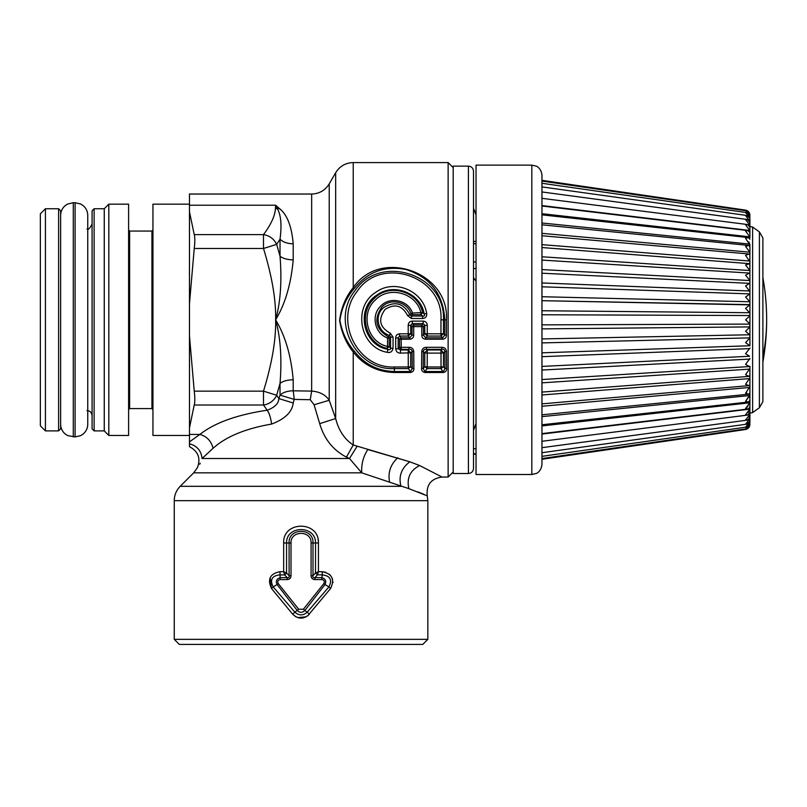<?xml version="1.0" encoding="UTF-8"?>
<svg xmlns="http://www.w3.org/2000/svg" width="807" height="807" viewBox="0 0 807 807"><rect width="100%" height="100%" fill="white"/><g stroke="black" fill="none" stroke-linecap="round" stroke-linejoin="round"><path stroke-width="1.21" d="M468.423 473.497L453.201 473.497L453.201 166.131L468.423 166.131C471.5 166.434 473.195 168.128 473.497 171.205L473.497 468.423C473.195 471.5 471.5 473.195 468.423 473.497L468.423 166.131M473.497 377.868L473.497 430.353L476.029 423.574M476.029 281.108L473.497 277.719M40.35 412.841L40.35 213.815L45.424 208.741L45.424 430.888L40.35 425.814L40.35 412.841M60.636 224.114L60.636 428.86L60.636 210.768L58.608 208.741L45.424 208.741M87.015 410.602C90.091 410.904 91.786 412.589 92.079 415.676L92.079 403.934M92.079 224.114L92.079 428.86L92.079 210.768L94.116 208.741L94.116 430.888L92.079 428.86M94.116 430.888L104.254 430.888L104.254 208.741L94.116 208.741M104.254 208.741L108.824 204.171L108.824 435.457L104.254 430.888M108.824 435.457L128.606 435.457L128.606 204.171L108.824 204.171M189.463 435.457L152.947 435.457L152.947 204.171L189.463 204.171L189.463 205.21L189.463 194.033L311.653 194.033C319.31 193.781 325.171 190.391 329.216 183.885L329.216 400.272L314.084 404.781L319.693 423.645C324.232 439.038 333.15 450.195 346.425 457.115L353.234 445C344.508 439.23 338.647 430.403 335.662 418.54L329.216 400.272C325.493 394.754 319.633 391.698 311.653 391.092L293.203 390.81A15.212 1.019 -95.6 0 1 294.222 399.404L293.223 403.006L278.869 398.577L276.68 395.269L280.029 383.406C283.065 381.086 287.453 379.875 293.203 379.784C291.095 355.746 285.244 335.752 275.631 319.814C280.543 337.578 282.006 358.782 280.029 383.406L280.029 395.107A15.212 8.584 180 0 1 293.203 390.81L293.203 379.784M197.443 467.657L197.372 467.767C200.903 458.437 198.27 451.406 189.484 446.685L189.463 205.21L275.631 205.21L279.283 208.438C287.01 214.279 291.65 226.061 293.203 243.795C287.453 243.684 283.065 242.15 280.029 239.195L276.68 244.35L263.496 248.475L263.496 234.615C269.528 235.634 273.916 238.882 276.68 244.35L280.029 256.212C281.996 280.967 280.533 302.171 275.631 319.814L275.631 319.814C276.065 300.083 272.02 276.297 263.496 248.475L194.235 248.475C195.012 242.11 195.012 237.49 194.235 234.615L189.463 211.807M280.251 209.427L279.545 208.7M194.235 234.615L263.496 234.615C271.051 224.467 275.036 215.782 275.459 208.539L277.376 208.69C280.997 215.096 281.875 225.264 280.029 239.195L280.029 256.212A15.212 7.253 180 0 0 293.203 259.844C291.065 283.993 285.204 303.987 275.631 319.814C276.065 339.545 272.03 363.321 263.496 391.143L276.68 395.269A15.212 13.235 -37.2 0 1 263.496 405.013L263.496 391.143L194.235 391.143C195.012 397.518 195.012 402.138 194.235 405.013L189.463 427.821M189.463 303.805L194.235 248.475M189.463 335.823L194.235 391.143M275.459 208.539L275.631 205.21L277.376 208.69L279.283 208.438M394.371 366.993L408.271 366.993A3.046 0.888 179.8 0 0 410.702 366.63L412.236 368.567L412.105 351.61C411.933 349.774 410.904 349.017 408.998 349.33L401.21 349.33L401.21 347.313L399.556 347.464L399.526 339.323L398.174 337.861L399.556 336.045L408.211 336.045L410.702 333.695L410.702 325.282L412.296 323.597L423.181 323.597L421.789 325.029L423.453 326.643L424.785 325.282L424.785 333.695L423.433 335.147L425.622 337.8L442.629 337.8L440.975 336.045L443.467 333.695L440.975 333.816L440.965 319.814C443.638 276.085 380.622 255.173 356.956 291.67C333.705 320.48 357.319 368.779 394.371 366.993L394.371 371.523C377.807 371.008 364.492 364.26 354.434 351.287C346.879 342.541 342.037 332.242 339.908 320.409C341.664 308.052 346.506 297.359 354.434 288.341C367.77 271.777 384.969 265.503 406.012 269.518C430.363 277.346 443.295 294.111 444.788 319.814L444.808 335.147L446.463 335.056C446.453 337.497 445.171 338.879 442.629 339.212L442.629 337.8L444.808 335.147L443.467 333.695L443.467 319.814C445.716 274.128 380.158 253.277 355.12 290.52C330.124 320.561 355.917 370.796 394.371 368.597L408.271 368.597L410.702 366.63L410.702 352.841L408.231 349.986L400.464 349.986L401.21 349.33L399.556 347.464L398.174 348.685L400.464 349.986L400.464 353.103C397.831 353.163 396.237 351.761 395.702 348.917L398.174 348.685L398.174 337.861L395.682 338.012C395.702 335.561 396.994 334.159 399.556 333.816L408.211 333.816L408.201 325.332C408.352 322.76 409.714 321.357 412.296 321.125L423.181 321.125C425.763 321.357 427.135 322.76 427.276 325.332L424.785 325.282L423.181 323.597L423.181 321.125M410.612 372.501L394.371 372.501L394.371 371.523L410.612 371.523L410.612 372.501C413.043 371.866 414.132 370.463 413.86 368.305L412.236 368.567L410.612 371.523L408.271 368.597L408.231 349.986L408.998 349.33L408.998 347.313L401.21 347.313L401.18 339.212L399.526 339.323L401.18 337.8L399.556 336.045L399.556 333.816M409.865 339.212L401.18 339.212L401.18 337.8L409.865 337.8L409.865 339.212C412.407 338.879 413.688 337.497 413.698 335.056L412.044 335.147L409.865 337.8L408.211 336.045L408.211 333.816L410.702 333.695L412.044 335.147L412.024 326.643L410.702 325.282L408.201 325.332M413.698 335.056L413.688 326.603L412.024 326.643L413.688 325.029L412.296 323.597L412.296 321.125M421.779 335.056L421.789 326.603L423.453 326.643L423.433 335.147L421.779 335.056C421.789 337.497 423.07 338.879 425.622 339.212L425.622 337.8L427.266 336.045L427.266 333.816L440.975 333.816L440.975 336.045L427.266 336.045L424.785 333.695L427.266 333.816L427.276 325.332M395.702 348.917L395.682 338.012M393.039 348.392L393.059 337.155L390.568 337.013L390.568 348.16L393.039 348.392C392.263 351.691 390.356 353.012 387.299 352.326C359.861 347.756 352.134 306.821 375.85 292.295C394.149 278.546 423.322 290.772 426.671 313.479C427.014 316.465 425.682 318.14 422.666 318.493L422.666 316.031C424.381 316.314 424.896 315.648 424.21 314.014L426.671 313.479M387.299 352.326L387.905 349.3L387.067 348.382L389.186 346.596L390.568 348.16C390.568 349.804 389.68 350.177 387.905 349.3C362.676 345.527 355.201 307.78 377.383 294.777C394.169 282.601 420.861 293.203 424.21 314.014L422.565 312.581L420.941 314.599L412.468 314.599L411.469 316.031L411.469 318.493L407.555 315.587C402.29 305.389 394.815 303.321 385.131 309.394C377.837 319.32 379.552 327.259 390.306 333.19L393.059 337.155M427.216 366.993L427.246 353.103L440.995 353.103L441.036 366.993L427.216 366.993L424.775 366.63L424.775 352.841L423.372 351.61C423.544 349.774 424.583 349.017 426.479 349.33L426.479 347.313C423.846 347.262 422.263 348.634 421.728 351.428L421.617 368.305C421.355 370.463 422.434 371.866 424.865 372.501L424.865 371.523L427.216 368.597L427.216 366.993M390.306 333.19L389.62 335.339C377.807 332.454 373.944 315.305 383.537 307.679C394.865 300.688 403.661 303.089 409.916 314.861L412.468 313.025L412.468 314.599L410.924 313.56C407.232 301.616 390.144 297.743 381.822 307.164C373.56 319.219 375.659 329.044 388.106 336.63L389.216 338.072L387.562 337.962L387.531 346.445L389.186 346.596L389.216 338.072L390.568 337.013L389.62 335.339L387.562 337.962C374.73 333.695 370.776 315.315 380.692 306.125C389.811 296.068 408.322 300.133 412.468 313.025L422.565 312.581C418.46 291.327 388.833 282.652 374.105 298.651C357.844 313.298 365.591 343.732 387.067 348.382L387.531 346.445C367.377 342.319 359.821 313.63 375.336 300.012C389.226 285.305 416.866 293.133 420.941 313.025L420.941 314.599L422.666 316.031L411.469 316.031L409.916 314.861L407.555 315.587M421.728 351.428L423.372 351.61L423.241 368.567L424.775 366.63L427.216 368.597L441.036 368.597L441.036 366.993A3.046 0.888 179.8 0 0 443.467 366.63L441.036 368.597L443.376 372.501L424.865 372.501M421.617 368.305L423.241 368.567L424.865 371.523L443.376 371.523L445 368.567L443.467 366.63L443.467 352.841L440.995 349.986L440.995 353.103L443.467 352.841L444.879 351.61C444.697 349.774 443.668 349.017 441.762 349.33L441.762 347.313L426.479 347.313M427.246 349.986L424.775 352.841L427.246 353.103L427.246 349.986L426.479 349.33L441.762 349.33L440.995 349.986L427.246 349.986M311.653 194.033L311.653 391.092L310.271 399.717L294.222 399.404L280.029 395.107L278.869 398.577C278.607 403.561 274.713 407.434 267.188 410.208C269.235 413.002 270.708 417.623 271.606 424.068C284.962 419.015 292.174 411.994 293.223 403.006M194.235 405.013L263.496 405.013L267.188 410.208C237.117 414.707 214.692 422.777 199.904 434.418L189.463 441.883M413.86 368.305L413.759 351.428L412.105 351.61L410.702 352.841L400.464 353.103M354.434 351.287L353.234 352.023C346.102 343.116 341.563 332.575 339.606 320.419C341.22 307.729 345.759 296.794 353.234 287.605C380.238 247.618 449.388 271.818 446.453 319.814L446.463 335.056M354.434 288.341L353.234 287.605L353.234 162.58C345.567 162.832 339.717 166.222 335.662 172.728L335.662 418.54L319.693 423.645M443.376 372.501C445.807 371.866 446.896 370.463 446.624 368.305L445 368.567L444.879 351.61L446.523 351.428C445.989 348.634 444.395 347.262 441.762 347.313M310.271 399.717L314.084 404.781M271.606 424.068C245.459 428.578 225.95 436.648 213.098 448.278L202.053 458.497C196.373 470.673 196.373 470.673 202.053 458.497C201.215 450.71 197.019 445.807 189.463 443.789M189.463 434.418L199.904 434.418C206.824 436.385 211.212 441.005 213.098 448.278M357.067 446.372L349.492 458.497L346.425 457.115M453.201 471.974L448.137 477.048L442.054 477.048L419.62 465.528L409.865 461.816L353.234 445L353.234 352.023C363.685 365.188 377.404 372.017 394.371 372.501M413.759 351.428C413.224 348.634 411.631 347.262 408.998 347.313M448.137 477.048L448.137 162.58L353.234 162.58M446.624 368.305L446.523 351.428M287.121 579.577L287.201 577.641C288.795 578.004 289.431 577.348 289.098 575.684L291.014 575.684C290.883 578.155 289.582 579.446 287.121 579.577L280.18 579.567C277.901 580.072 277.255 581.403 278.244 583.572L298.701 609.245L303.392 609.245L323.849 583.572C324.848 581.403 324.202 580.072 321.912 579.567L314.972 579.577C312.511 579.446 311.22 578.155 311.078 575.684L312.995 575.684C312.662 577.348 313.298 578.004 314.891 577.641L314.972 579.577M278.244 583.572L277.083 584.561C275.49 581.111 276.559 578.811 280.291 577.641L287.201 577.641L284.73 574.957L286.606 573.02L289.098 575.684L289.098 542.98C288.19 527.485 313.903 527.485 312.995 542.98L311.078 542.98C311.673 530.199 290.429 530.199 291.014 542.98L291.014 575.684M200.227 463.268L199.692 464.267M180.193 486.318L400.968 486.318C398.436 476.312 401.402 468.141 409.865 461.816L367.831 449.529C363.251 456.55 361.223 464.318 361.748 472.841L193.67 472.841L180.193 486.318C176.309 490.313 174.332 495.095 174.251 500.663L427.841 500.663L427.266 495.861L408.867 488.649L361.748 472.841L349.492 458.497L202.053 458.497M318.442 571.719L322.114 571.689L318.442 571.719L315.547 572.97L317.403 574.816L318.442 571.719L318.442 542.98C319.36 520.606 282.732 520.606 283.661 542.98L283.661 571.719L284.73 574.957L279.757 574.887C271.898 575.805 269.699 579.809 273.159 586.881L277.083 584.561L297.198 610.425C299.76 612.927 302.332 612.927 304.895 610.425L309.464 614.137C303.856 619.443 298.237 619.443 292.628 614.137L271.525 588.535C267.208 579.305 270.022 573.686 279.989 571.689L283.661 571.719L279.989 571.689L280.18 579.567M323.849 583.572L325.009 584.561C326.603 581.111 325.534 578.811 321.801 577.641L321.912 579.567M317.403 574.816L322.336 574.887L321.801 577.641L314.891 577.641L317.363 574.957L315.497 573.02L312.995 575.684L312.995 542.98L315.547 542.98L315.497 573.02M298.701 609.245L294.888 612.17C298.993 615.781 303.099 615.781 307.205 612.17L328.933 586.881L325.009 584.561L304.895 610.425L303.392 609.245M284.689 574.816L286.546 572.97L286.546 542.98C286.162 525.125 315.93 525.125 315.547 542.98L318.442 542.98M283.661 571.719L286.596 573.02M330.567 588.535C334.885 579.305 332.07 573.686 322.114 571.689L322.336 574.887C330.194 575.805 332.393 579.809 328.933 586.881L330.567 588.535L307.638 615.923M295.897 616.851L292.628 614.137L294.888 612.17L273.159 586.881L271.525 588.535M418.046 491.917L424.27 494.509M174.251 639.346L179.325 644.42L422.777 644.42L427.841 639.346L174.251 639.346L174.251 500.663M306.297 616.8L297.541 617.577M322.114 571.689L325.725 572.264M329.165 574.15L330.547 575.512M332.161 578.105L332.575 579.234M332.978 581.938L332.968 582.604M291.014 542.98L283.661 542.98L283.691 541.951M318.079 539.5L318.331 541.063M270.163 577.61L271.434 588.424M531.823 165.122L531.823 474.506L476.029 474.506L476.029 165.122L531.823 165.122L536.282 166.151C536.151 165.939 541.315 168.088 541.961 175.26L541.961 464.368L541.961 459.294L745.577 429.495L749.844 425.239L749.915 424.26L749.844 425.239L745.577 429.495C748.23 428.921 749.683 427.246 749.915 424.472M541.961 250.079L541.961 256.777L749.844 270.527L749.915 271.233L749.915 291.569L745.577 285.92L749.602 283.358L541.961 273.21M541.961 260.469L541.961 269.588L749.844 280.543L749.915 283.428M541.961 273.391L541.961 300.688L749.915 304.622L749.915 313.136L745.577 308.345L749.844 304.864L541.961 300.688M541.961 305.238L541.961 310.745L749.844 312.723M749.915 345.739L749.915 315.537L541.961 314.76L541.961 324.868L749.915 324.091L749.844 326.906L745.577 331.274L749.915 334.996L749.844 337.871L745.577 342.622L749.915 345.739L541.961 352.83M749.844 326.906L541.961 328.883L541.961 334.391M541.961 338.93L749.844 334.764L541.961 338.93L541.961 366.237M541.961 376.546L541.961 379.159M748.704 394.209L749.915 392.969L749.915 386.603L745.577 393.201L748.704 394.209L541.961 414.818L541.961 416.634L749.844 395.511L749.915 394.663L745.577 401.321L749.844 395.511M541.961 276.71L541.961 282.954L749.844 290.994M749.915 219.302L749.915 222.54L749.844 218.324L746.899 215.489L745.577 215.499L749.36 220.704M749.915 237.722L749.915 221.683M749.915 226.021L749.915 227.11L747.696 224.558L745.577 224.83L749.844 230.489L541.961 205.573M748.906 241.918L749.915 244.965L745.577 238.307L748.402 237.591L749.915 239.235M745.658 393.14L746.626 392.293M745.577 401.321L748.402 402.037L749.915 400.393L749.844 402.784L745.577 408.544L748.059 409.018L749.844 407.424L749.915 401.906L747.232 407.182M749.915 406.93L749.844 409.139L745.577 414.798L747.696 415.06L749.915 412.518L749.844 414.516L745.577 420.013L747.302 420.124L749.844 417.733L749.915 408.241L748.089 412.629M748.805 417.048L749.915 413.608L749.915 416.906M749.915 417.088L749.844 418.853L745.577 424.129L746.899 424.139L749.844 421.304L749.915 417.945L749.35 420.397M749.915 417.945L749.915 420.326M749.915 420.588L749.844 422.111L745.577 427.095L746.465 427.054L749.844 423.756L749.723 422.646M749.915 421.214L749.915 422.626M749.723 424.27L745.577 428.89L749.844 425.077M749.915 400.393L749.915 392.969M749.915 384.747L748.977 385.625L745.577 384.283L749.915 377.817L749.915 386.603M749.915 377.817L749.915 375.81L747.988 376.092M749.915 375.81L749.915 368.396L745.577 374.65L748.291 376.203M749.915 366.257L749.915 401.906M749.915 358.439L745.577 364.421L749.431 366.549L541.961 379.552M749.915 348.059L745.577 353.708L749.602 356.26L541.961 366.418M749.915 334.996L749.915 326.492M749.844 315.86L745.577 319.814L749.844 323.768M749.915 313.136L749.915 315.537L749.915 313.136M749.915 302.252L749.915 291.569L749.915 304.622L749.844 301.757L745.577 297.006L749.915 293.889L541.961 286.798M541.961 260.076L749.431 273.079L745.577 275.197L749.844 280.543M749.915 281.189L749.915 273.371M541.961 224.81L748.704 245.419L745.577 246.417L749.844 252.208L749.915 271.233L749.844 263.677L745.577 264.968L749.844 270.527M541.961 247.537L749.844 263.677M749.915 261.811L745.577 255.345L748.977 254.003L749.844 254.649L749.915 263.818M749.915 244.965L749.915 254.881M749.915 246.66L748.704 245.409M541.961 206.007L748.059 230.61L745.577 231.074L749.844 236.844L541.961 213.704M749.915 408.241L749.915 413.134L752.608 412.599L752.608 227.029L749.915 226.495L749.915 232.698L748.059 230.61M541.961 191.955L747.302 219.504L745.577 219.615L749.844 225.113L748.866 224.982M749.915 222.54L747.302 219.504M749.915 219.03L749.844 217.517L745.577 212.534L746.465 212.574L749.915 216.629L749.844 215.378L745.577 210.728L749.844 214.551L749.915 215.368L749.844 214.551M749.582 217.476L749.844 214.39L745.577 210.133C748.23 210.708 749.683 212.382 749.915 215.146L749.915 215.368M749.814 214.38L749.915 215.146M747.605 210.909L748.997 212.281M749.915 216.256L749.723 215.358M541.961 180.334L745.577 210.133M759.397 231.902L762.887 237.944L762.887 401.674L759.397 407.727L759.397 231.902L752.608 227.029M87.751 215.358L87.751 424.26C87.66 428.315 86.056 431.624 82.929 434.196L80.488 435.709L75.101 436.91L75.101 202.718L80.66 204L83.081 205.553C86.107 208.125 87.66 211.394 87.751 215.358M60.636 228.149L60.636 424.26C60.727 428.315 62.331 431.624 65.458 434.196L67.717 435.619L75.101 436.91M413.688 326.603L413.688 325.029L421.789 325.029L421.789 326.603L413.688 326.603M473.497 453.806L476.029 453.806M476.029 448.753L473.497 448.753M476.029 268.519L473.497 268.519M476.029 243.684L473.497 243.684M473.497 261.942L476.029 261.942M45.424 430.888L58.608 430.888L58.608 208.741M129.614 231.054L151.928 231.054L151.928 408.574L129.614 408.574L129.614 231.054L128.606 230.035M293.203 259.844L293.203 243.795M411.469 318.493L422.666 318.493M446.453 319.814L440.965 319.814M442.629 339.212L425.622 339.212M311.078 542.98L311.078 575.684M397.72 457.791C390.548 464.418 387.824 472.458 389.549 481.91M419.62 465.528C410.138 470.451 406.557 478.148 408.867 488.649M762.887 362.03A238.963 238.963 0 0 0 766.65 319.814A238.963 209.709 180 0 1 762.887 356.865M748.866 414.637L749.844 414.516M541.961 434.055L749.844 409.139M541.961 425.925L749.844 402.784M541.961 406.284L749.844 387.421M541.961 394.976L749.844 378.584M541.961 382.851L749.844 369.102M541.961 370.04L749.844 359.085M541.961 356.674L749.844 348.634M541.961 342.904L749.844 337.871M541.961 296.724L749.844 301.757M541.961 244.652L749.844 261.044M541.961 233.344L749.844 252.208M541.961 222.994L749.844 244.107M60.636 215.358C60.717 211.394 62.27 208.125 65.296 205.553L67.717 204L73.286 202.718L73.286 436.91M473.497 454.22L476.029 454.22M476.029 214.944L473.497 208.226M476.029 241.485L473.497 241.485M58.608 430.888L60.636 428.86M87.015 229.027C88.286 230.025 89.981 228.341 92.079 223.953M129.614 408.574L128.606 409.583M151.928 408.574L152.947 409.583M151.928 231.054L152.947 230.035M329.216 183.885L335.662 172.728M453.201 167.654L448.137 162.58M197.372 467.767L193.67 472.841M427.266 495.861C426.157 484.846 431.089 478.571 442.054 477.048M427.841 500.663L427.841 639.346M766.65 319.814A238.963 238.963 0 0 0 762.887 277.598M531.823 474.506L536.282 473.477C536.151 473.689 541.315 471.54 541.961 464.368M541.961 181.071L746.021 210.778M541.961 186.911L746.899 215.489M541.961 214.854L748.402 237.591M541.961 235.735L748.977 254.003M541.961 392.091L749.219 376.375M541.961 424.764L748.392 402.037M541.961 441.288L747.696 415.06M541.961 447.673L747.302 420.124M541.961 456.348L746.465 427.054M541.961 458.558L746.021 428.85M541.961 452.717L746.899 424.139M541.961 433.621L748.059 409.008M541.961 403.883L748.977 385.625M541.961 198.34L747.696 224.558M541.961 183.27L746.465 212.574M752.608 412.599L759.397 407.727M73.286 202.718L75.101 202.718"/></g></svg>
